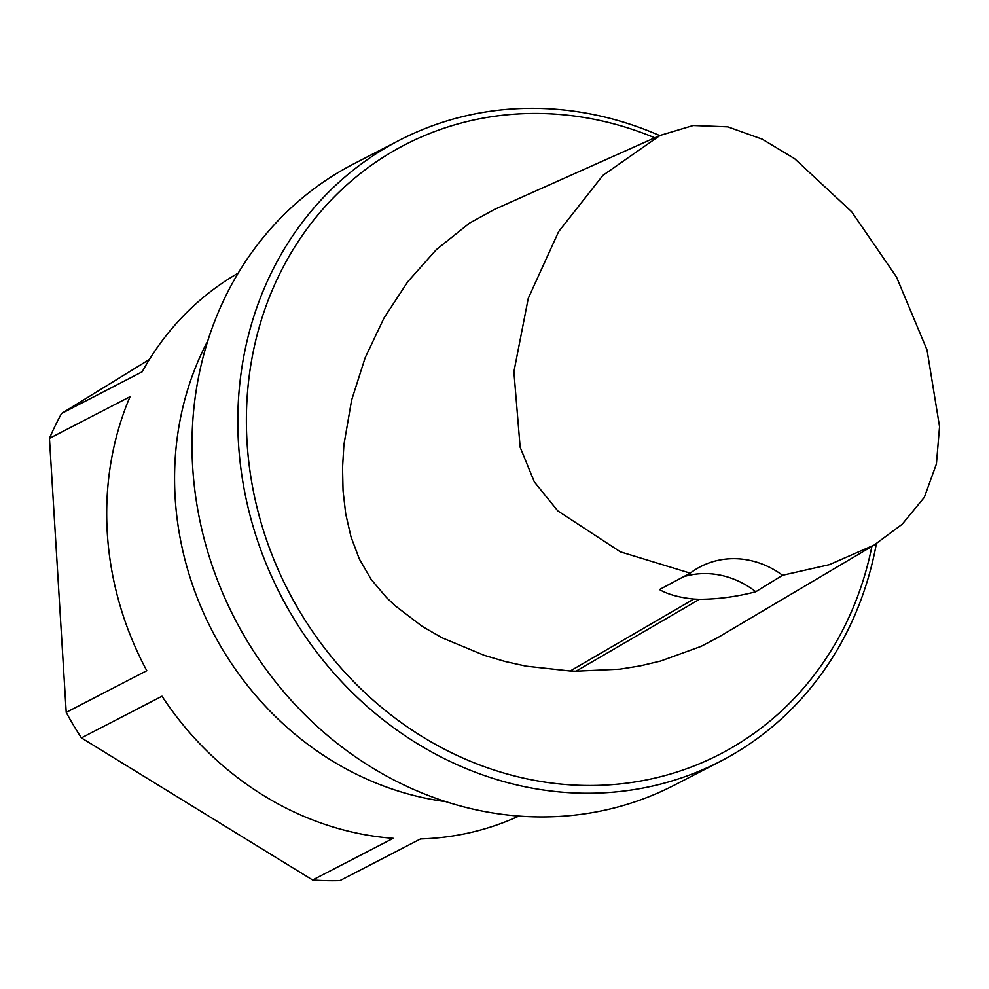 <?xml version="1.0" encoding="UTF-8"?>
<svg xmlns="http://www.w3.org/2000/svg" width="989" height="989" viewBox="0 0 989 989"><rect width="100%" height="100%" fill="white"/><g stroke="black" fill="none" stroke-linecap="round" stroke-linejoin="round"><path stroke-width="1.48" d="M207.727 340.97A305.873 275.09 62.7 0 0 445.965 801.659M518.928 816.049A305.873 275.09 -117.3 0 1 420.523 838.932L339.919 880.618A305.873 275.09 62.7 0 1 312.598 879.987L393.202 838.313A305.873 275.09 -117.3 0 1 162.011 696.219L81.407 737.893A305.873 275.09 62.7 0 1 66.214 712.389L146.805 670.703A305.873 275.09 -117.3 0 1 130.041 396.688L49.45 438.362A305.873 275.09 62.7 0 1 61.565 413.476L142.169 371.802A305.873 275.09 -117.3 0 1 238.164 273.125M699.458 599.322L576.043 671.197L570.196 671.012L693.845 599.062C679.295 597.579 667.847 594.414 659.49 589.568L690.223 573.175A87.391 78.601 -117.3 0 1 700.533 566.66A87.391 78.601 -117.3 0 1 782.546 575.277L755.769 591.756C737.003 596.688 718.224 599.21 699.458 599.322L693.845 599.062M782.546 575.277L829.4 564.657L874.177 545.038L902.166 524.269L924.319 497.343L936.41 463.977L939.55 426.655L927.039 349.995L896.491 276.982L851.69 211.757L794.686 158.735L762.21 139.152L727.83 126.852L693.227 125.504L660.071 135.431L494.537 209.371L469.565 223.094L436.297 249.661L407.752 281.741L383.979 318.05L365.139 357.771L351.589 400.236L343.9 444.827L342.54 467.673L343.047 490.767L345.717 513.897L350.984 536.804L359.304 558.933L371.172 579.43L386.464 597.517L394.957 605.602L422.315 626.445L442.132 637.843L484.276 655.336L505.255 661.542L526.024 666.153L570.196 671.012M576.031 671.197L619.856 669.17L640.204 665.894L660.59 661.06L701.065 646.386L718.187 637.373L874.177 545.038M660.071 135.431L602.894 175.399L558.612 231.649L528.262 298.344L513.897 371.79L520.152 447.226L534.332 481.89L557.796 510.893L620.375 551.837L690.223 573.175M683.473 576.772A87.391 78.601 -117.3 0 1 755.769 591.756M871.878 546.398A343.01 308.494 -117.3 0 1 488.479 768.144A343.01 308.494 -117.3 0 1 257.523 333.342A343.01 308.494 -117.3 0 1 654.817 137.78M876.365 543.715A349.562 314.391 -117.3 0 1 720.499 761.283A349.562 314.391 -117.3 0 1 280.666 595.205A349.562 314.391 -117.3 0 1 399.346 140.277A349.562 314.391 -117.3 0 1 659.75 135.58M720.499 761.283L674.683 784.982A349.562 314.391 -117.3 0 1 234.85 618.891A349.562 314.391 -117.3 0 1 353.543 163.976L399.346 140.277M312.598 879.987L81.407 737.893M66.214 712.389L49.45 438.362M61.565 413.476L149.413 359.44"/></g></svg>
